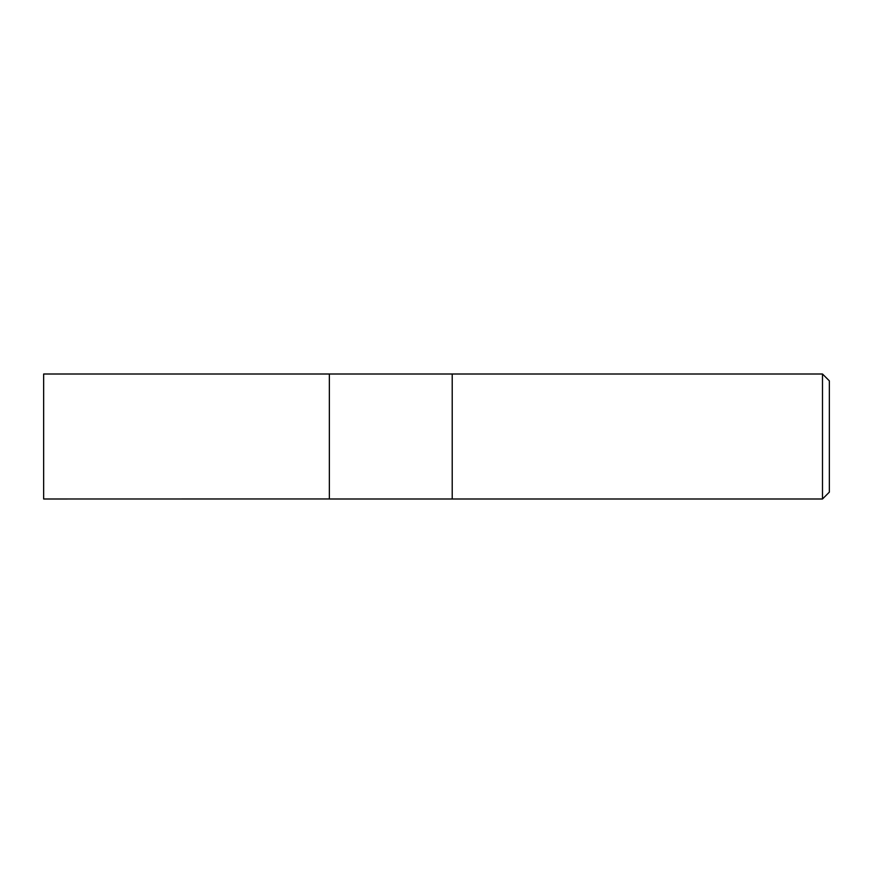 <?xml version="1.0" encoding="UTF-8"?>
<svg xmlns="http://www.w3.org/2000/svg" width="873" height="873" viewBox="0 0 873 873"><rect width="100%" height="100%" fill="white"/><g stroke="black" fill="none" stroke-linecap="round" stroke-linejoin="round"><path stroke-width="1.31" d="M822.497 374.004L822.497 498.996L829.35 492.143L829.35 380.857L822.497 374.004L452.214 374.004L452.214 436.5L452.214 374.004L43.65 374.004L43.65 498.996L329.361 498.952L329.361 374.004M822.497 498.996L452.214 498.996L452.214 436.5L452.214 498.996L329.361 498.996"/></g></svg>
